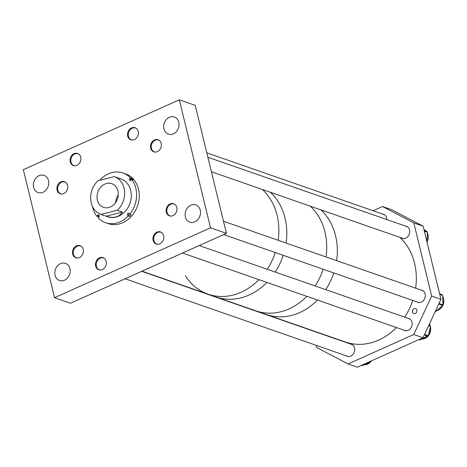 <?xml version="1.0" encoding="UTF-8"?>
<svg xmlns="http://www.w3.org/2000/svg" width="467" height="467" viewBox="0 0 467 467"><rect width="100%" height="100%" fill="white"/><g stroke="black" fill="none" stroke-linecap="round" stroke-linejoin="round"><path stroke-width="0.7" d="M127.707 136.119A6.415 5.312 -70.8 0 0 130.848 139.826A6.415 5.312 -70.8 0 0 136.545 137.993A6.415 5.312 -70.8 0 0 138.214 131.414A6.415 5.312 -70.8 0 0 135.068 127.707A6.415 5.312 -70.8 0 0 129.377 129.54A6.415 5.312 -70.8 0 0 127.707 136.119M70.248 161.862A6.415 5.312 -70.8 0 0 73.389 165.569A6.415 5.312 -70.8 0 0 79.086 163.736A6.415 5.312 -70.8 0 0 80.756 157.157A6.415 5.312 -70.8 0 0 77.61 153.45A6.415 5.312 -70.8 0 0 71.912 155.283A6.415 5.312 -70.8 0 0 70.248 161.862M57.091 190.069A6.415 5.312 -70.8 0 0 60.231 193.776A6.415 5.312 -70.8 0 0 65.929 191.943A6.415 5.312 -70.8 0 0 67.598 185.364A6.415 5.312 -70.8 0 0 64.452 181.657A6.415 5.312 -70.8 0 0 58.76 183.49A6.415 5.312 -70.8 0 0 57.091 190.069M150.672 148.144A6.415 5.312 -70.8 0 0 153.812 151.851A6.415 5.312 -70.8 0 0 159.51 150.018A6.415 5.312 -70.8 0 0 161.179 143.433A6.415 5.312 -70.8 0 0 158.033 139.726A6.415 5.312 -70.8 0 0 152.335 141.559A6.415 5.312 -70.8 0 0 150.672 148.144M153.112 240.347A6.415 5.312 -70.8 0 0 156.258 244.048A6.415 5.312 -70.8 0 0 161.956 242.221A6.415 5.312 -70.8 0 0 163.619 235.637A6.415 5.312 -70.8 0 0 160.479 231.93A6.415 5.312 -70.8 0 0 154.781 233.763A6.415 5.312 -70.8 0 0 153.112 240.347M95.653 266.091A6.415 5.312 -70.8 0 0 98.794 269.798A6.415 5.312 -70.8 0 0 104.491 267.965A6.415 5.312 -70.8 0 0 106.161 261.38A6.415 5.312 -70.8 0 0 103.02 257.679A6.415 5.312 -70.8 0 0 97.323 259.506A6.415 5.312 -70.8 0 0 95.653 266.091M166.27 212.141A6.415 5.312 -70.8 0 0 169.416 215.847A6.415 5.312 -70.8 0 0 175.107 214.014A6.415 5.312 -70.8 0 0 176.777 207.43A6.415 5.312 -70.8 0 0 173.636 203.729A6.415 5.312 -70.8 0 0 167.939 205.562A6.415 5.312 -70.8 0 0 166.27 212.141M72.689 254.066A6.415 5.312 -70.8 0 0 75.835 257.772A6.415 5.312 -70.8 0 0 81.532 255.939A6.415 5.312 -70.8 0 0 83.196 249.36A6.415 5.312 -70.8 0 0 80.055 245.654A6.415 5.312 -70.8 0 0 74.358 247.487A6.415 5.312 -70.8 0 0 72.689 254.066M185.37 216.869A9.089 7.525 -70.8 0 0 189.824 222.117A9.089 7.525 -70.8 0 0 197.885 219.519A9.089 7.525 -70.8 0 0 200.25 210.203A9.089 7.525 -70.8 0 0 195.801 204.955A9.089 7.525 -70.8 0 0 187.734 207.546A9.089 7.525 -70.8 0 0 185.37 216.869M163.929 128.915A9.089 7.525 -70.8 0 0 168.383 134.163A9.089 7.525 -70.8 0 0 176.444 131.566A9.089 7.525 -70.8 0 0 178.808 122.249A9.089 7.525 -70.8 0 0 174.36 117.001A9.089 7.525 -70.8 0 0 166.293 119.599A9.089 7.525 -70.8 0 0 163.929 128.915M55.059 275.25A9.089 7.525 -70.8 0 0 59.507 280.498A9.089 7.525 -70.8 0 0 67.575 277.906A9.089 7.525 -70.8 0 0 69.939 268.589A9.089 7.525 -70.8 0 0 65.485 263.341A9.089 7.525 -70.8 0 0 57.423 265.933A9.089 7.525 -70.8 0 0 55.059 275.25M33.618 187.302A9.089 7.525 -70.8 0 0 38.066 192.55A9.089 7.525 -70.8 0 0 46.134 189.952A9.089 7.525 -70.8 0 0 48.498 180.636A9.089 7.525 -70.8 0 0 44.044 175.388A9.089 7.525 -70.8 0 0 35.982 177.98A9.089 7.525 -70.8 0 0 33.618 187.302M226.442 233.354L70.476 303.235L54.551 297.689L23.35 169.69L179.316 99.815L210.518 227.808L226.442 233.354L195.241 105.361L179.316 99.815M54.551 297.689L210.518 227.808M267.27 269.278A60.161 49.817 -70.8 0 0 275.273 252.554A60.161 49.817 -70.8 0 1 267.27 269.278M278.151 240.283A60.161 49.817 -70.8 0 0 262.431 189.514A60.161 49.817 -70.8 0 1 277.077 215.305A60.161 49.817 -70.8 0 1 278.151 240.283M185.329 275.658A60.161 49.817 -70.8 0 0 208.037 294.181A60.161 49.817 -70.8 0 0 258.969 279.663A60.161 49.817 -70.8 0 1 208.037 294.181L215.999 296.954A60.161 49.817 -70.8 0 0 266.931 282.436A60.161 49.817 -70.8 0 1 215.999 296.954L255.898 310.847A60.161 49.817 -70.8 0 0 306.831 296.329A60.161 49.817 -70.8 0 1 255.898 310.847L266.517 314.548A60.161 49.817 -70.8 0 0 317.449 300.03A60.161 49.817 -70.8 0 1 266.517 314.548L345.504 342.054A60.161 49.817 -70.8 0 0 396.436 327.536M275.232 272.051A60.161 49.817 -70.8 0 0 283.236 255.326A60.161 49.817 -70.8 0 1 275.232 272.051M286.113 243.056A60.161 49.817 -70.8 0 0 270.393 192.287A60.161 49.817 -70.8 0 1 285.039 218.077A60.161 49.817 -70.8 0 1 286.113 243.056M315.132 285.95A60.161 49.817 -70.8 0 0 323.135 269.22A60.161 49.817 -70.8 0 1 315.132 285.95M326.013 256.955A60.161 49.817 -70.8 0 0 310.292 206.186A60.161 49.817 -70.8 0 1 324.939 231.971A60.161 49.817 -70.8 0 1 326.013 256.955M337.063 256.932A60.161 49.817 -70.8 0 0 320.911 209.881A60.161 49.817 -70.8 0 1 335.557 235.666A60.161 49.817 -70.8 0 1 336.631 260.65A60.161 49.817 -70.8 0 0 337.063 256.932M415.618 288.157A60.161 49.817 -70.8 0 0 416.05 284.438A60.161 49.817 -70.8 0 0 399.892 237.388M325.744 289.645A60.161 49.817 -70.8 0 0 333.753 272.921A60.161 49.817 -70.8 0 1 325.744 289.645M404.731 317.151A60.161 49.817 -70.8 0 0 412.74 300.427M136.271 128.343A6.269 5.19 -70.8 0 0 135.628 128.057A6.269 5.19 -70.8 0 0 130.065 129.849A6.269 5.19 -70.8 0 0 128.437 136.276A6.269 5.19 -70.8 0 0 131.507 139.896A6.269 5.19 -70.8 0 0 132.184 140.071M159.229 140.369A6.269 5.19 -70.8 0 0 158.587 140.082A6.269 5.19 -70.8 0 0 153.024 141.869A6.269 5.19 -70.8 0 0 151.396 148.296A6.269 5.19 -70.8 0 0 154.466 151.915A6.269 5.19 -70.8 0 0 155.149 152.096M78.806 154.087A6.269 5.19 -70.8 0 0 78.164 153.806A6.269 5.19 -70.8 0 0 72.601 155.593A6.269 5.19 -70.8 0 0 70.972 162.02A6.269 5.19 -70.8 0 0 74.043 165.639A6.269 5.19 -70.8 0 0 74.726 165.814M65.654 182.293A6.269 5.19 -70.8 0 0 65.012 182.007A6.269 5.19 -70.8 0 0 59.449 183.8A6.269 5.19 -70.8 0 0 57.82 190.227A6.269 5.19 -70.8 0 0 60.885 193.846A6.269 5.19 -70.8 0 0 61.568 194.021M81.252 246.29A6.269 5.19 -70.8 0 0 80.61 246.004A6.269 5.19 -70.8 0 0 75.047 247.796A6.269 5.19 -70.8 0 0 73.418 254.223A6.269 5.19 -70.8 0 0 76.489 257.842A6.269 5.19 -70.8 0 0 77.172 258.017M174.833 204.365A6.269 5.19 -70.8 0 0 174.191 204.079A6.269 5.19 -70.8 0 0 168.628 205.871A6.269 5.19 -70.8 0 0 166.999 212.298A6.269 5.19 -70.8 0 0 170.07 215.917A6.269 5.19 -70.8 0 0 170.747 216.093M161.675 232.566A6.269 5.19 -70.8 0 0 161.033 232.286A6.269 5.19 -70.8 0 0 155.47 234.072A6.269 5.19 -70.8 0 0 153.841 240.499A6.269 5.19 -70.8 0 0 156.912 244.118A6.269 5.19 -70.8 0 0 157.595 244.294M104.217 258.315A6.269 5.19 -70.8 0 0 103.575 258.029A6.269 5.19 -70.8 0 0 98.012 259.821A6.269 5.19 -70.8 0 0 96.383 266.243A6.269 5.19 -70.8 0 0 99.453 269.868A6.269 5.19 -70.8 0 0 100.131 270.043M401.118 237.814A6.421 5.318 -70.8 0 0 402.163 238.345A6.421 5.318 -70.8 0 0 407.866 236.512A6.421 5.318 -70.8 0 0 409.536 229.922A6.421 5.318 -70.8 0 0 406.389 226.215A6.421 5.318 -70.8 0 0 405.239 225.981M386.764 219.543A6.421 5.318 -70.8 0 0 386.571 217.902A6.421 5.318 -70.8 0 0 383.425 214.19A6.421 5.318 -70.8 0 0 382.28 213.956M346.105 355.761A6.421 5.318 -70.8 0 0 347.15 356.292A6.421 5.318 -70.8 0 0 352.848 354.459A6.421 5.318 -70.8 0 0 354.517 347.868A6.421 5.318 -70.8 0 0 351.377 344.161A6.421 5.318 -70.8 0 0 350.227 343.928M403.564 330.017A6.421 5.318 -70.8 0 0 404.609 330.548A6.421 5.318 -70.8 0 0 410.312 328.71A6.421 5.318 -70.8 0 0 411.982 322.125A6.421 5.318 -70.8 0 0 408.835 318.418A6.421 5.318 -70.8 0 0 407.685 318.179M416.722 301.81A6.421 5.318 -70.8 0 0 417.767 302.342A6.421 5.318 -70.8 0 0 423.464 300.509A6.421 5.318 -70.8 0 0 425.133 293.924A6.421 5.318 -70.8 0 0 421.993 290.211A6.421 5.318 -70.8 0 0 420.843 289.978M412.478 312.067A2.662 2.207 -70.8 0 0 413.78 313.602A2.662 2.207 -70.8 0 0 416.144 312.843A2.662 2.207 -70.8 0 0 416.838 310.111A2.662 2.207 -70.8 0 0 415.531 308.576A2.662 2.207 -70.8 0 0 413.172 309.335A2.662 2.207 -70.8 0 0 412.478 312.067M373.092 210.757L382.52 206.531L391.813 209.771L423.125 226.162L440.953 299.3L423.014 337.764L357.343 367.185L348.055 363.951L413.727 334.53L431.666 296.066L440.953 299.3M348.055 363.951L316.743 347.559L316.206 345.352M423.125 226.162L413.832 222.928L431.666 296.066M423.014 337.764L413.727 334.53M395.041 222.426A2.662 2.207 -70.8 0 0 394.452 222.088A2.662 2.207 -70.8 0 0 393.774 221.983M413.832 222.928L382.52 206.531M429.179 324.547L430.288 325.645L428.893 325.16M428.683 325.604L430.434 326.217L428.397 335.709L424.591 334.384M424.345 334.915L428.023 336.193L420.067 339.853L419.103 339.515M430.434 326.217A0.625 0.52 -70.8 0 0 430.288 325.645M428.023 336.193A0.625 0.52 -70.8 0 0 428.397 335.709M419.553 339.772A0.625 0.52 -70.8 0 0 420.067 339.853M439.581 293.673L442.325 294.94L439.663 294.012M439.762 294.426L442.611 295.418L442.99 304.863L439.009 303.48M438.741 304.046L442.745 305.441L435.781 311.512L435.332 311.355M442.611 295.418A0.625 0.52 -70.8 0 0 442.325 294.94M442.745 305.441A0.625 0.52 -70.8 0 0 442.99 304.863M435.291 311.623L435.25 311.612A0.625 0.52 -70.8 0 0 435.781 311.512M424.007 229.787L427.2 231.772L424.24 230.739M424.357 231.212L427.439 232.286L426.955 241.842A0.625 0.52 -70.8 0 0 426.955 241.842L426.949 241.842M427.439 232.286A0.625 0.52 -70.8 0 0 427.2 231.772M370.851 361.137L370.687 361.785A9.066 7.507 -70.8 0 0 370.833 361.616A9.066 7.507 -70.8 0 0 371.364 360.903M369.204 361.872L370.302 362.258L362.258 365.544L361.557 365.299M370.302 362.258A0.625 0.52 -70.8 0 0 370.687 361.785L369.963 361.534M361.75 365.439A0.625 0.52 -70.8 0 0 362.258 365.544M129.336 213.688A1.203 0.998 -70.8 0 0 128.898 215.631L129.581 216.437L128.256 215.976A26.327 21.797 109.2 0 1 105.624 222.689A26.327 21.797 109.2 0 1 98.21 217.85L98.986 216.957A1.203 0.998 -70.8 0 0 97.638 215.375L96.862 216.268A26.327 21.797 109.2 0 1 92.507 206.507M99.255 215.591A1.203 0.998 -70.8 0 0 98.963 215.836L98.187 216.729A26.327 21.797 -70.8 0 0 98.665 217.324M107.334 216.641A20.058 16.608 -70.8 0 0 107.684 216.77A20.058 16.608 -70.8 0 0 128.092 207.383A20.058 16.608 -70.8 0 0 127.053 183.157A20.058 16.608 -70.8 0 0 120.877 178.884A20.058 16.608 -70.8 0 0 120.521 178.768M100.639 180.069L100.306 179.678A26.327 21.797 109.2 0 1 122.938 172.965L125.594 173.893A26.327 21.797 109.2 0 1 133.696 179.497A26.327 21.797 109.2 0 1 135.062 211.294A26.327 21.797 109.2 0 1 108.274 223.611L105.624 222.689M98.187 216.729L96.862 216.268M122.938 172.965A26.327 21.797 109.2 0 1 130.351 177.804L131.676 178.266L130.9 179.159A1.203 0.998 -70.8 0 0 130.632 180.525M130.9 179.159L129.575 178.698A1.203 0.998 -70.8 0 0 130.923 180.28L131.7 179.386L133.025 179.848A26.327 21.797 -70.8 0 0 132.371 179.036A26.327 21.797 -70.8 0 0 131.676 178.266M131.7 179.386A26.327 21.797 109.2 0 1 129.785 214.213L131.116 214.674A26.327 21.797 -70.8 0 1 129.581 216.437M129.575 178.698L130.351 177.804M129.785 214.213L129.102 213.413A1.203 0.998 -70.8 0 0 127.573 215.17L128.256 215.976M97.066 198.189A12.533 10.379 -70.8 0 0 103.522 207.354A12.533 10.379 -70.8 0 0 118.221 192.842A12.533 10.379 -70.8 0 0 111.765 183.677A12.533 10.379 -70.8 0 0 97.066 198.189M122.459 212.065C119.032 217.231 113.574 218.609 106.073 216.203L122.459 212.065L117.345 210.278A20.052 16.608 -70.8 0 0 124.566 191.242A20.052 16.608 -70.8 0 0 114.333 176.614L121.227 179.013M114.333 176.614L97.947 180.752A20.052 16.608 -70.8 0 0 90.721 199.788A20.052 16.608 -70.8 0 0 100.954 214.423L108.035 216.886M117.345 210.278L100.954 214.423M118.244 194.978A12.533 10.379 -70.8 0 0 115.618 202.52M421.8 339.054A9.066 7.507 -70.8 0 0 428.006 336.205M428.385 335.755A9.066 7.507 -70.8 0 0 430.364 326.556M429.879 325.236A9.066 7.507 -70.8 0 0 429.319 324.244M436.709 310.701A9.066 7.507 -70.8 0 0 442.646 296.306M440.708 294.192A9.066 7.507 -70.8 0 0 439.552 293.545L440.749 294.21M426.978 241.97A9.066 7.507 -70.8 0 0 427.404 232.969M426.167 231.124A9.066 7.507 -70.8 0 0 423.948 229.548L426.237 231.171M371.534 360.828L370.95 361.616L364.102 364.791A9.066 7.507 -70.8 0 0 370.232 362.287M98.963 215.836L97.638 215.375M128.898 215.631L127.573 215.17M142.009 271.187L208.037 294.181M135.628 128.057L136.101 128.227M206.817 152.849L384.475 214.721M131.507 139.896L131.98 140.059M158.587 140.082L159.066 140.246M207.891 157.251L407.434 226.746M154.466 151.915L154.945 152.084M211.428 171.751L403.313 238.579M78.164 153.806L78.643 153.97M74.043 165.639L74.522 165.803M65.012 182.007L65.485 182.177M60.885 193.846L61.364 194.009M80.61 246.004L81.083 246.173M76.489 257.842L76.962 258.006M174.191 204.079L174.664 204.242M223.495 221.247L423.038 290.743M170.07 215.917L170.543 216.081M223.693 234.592L418.917 302.575M161.033 232.286L161.506 232.449M199.181 245.572L409.88 318.949M156.912 244.118L157.385 244.288M182.515 253.038L405.759 330.782M103.575 258.029L104.048 258.193M141.723 271.315L352.422 344.693M99.453 269.868L99.926 270.031M125.057 278.781L348.3 356.525M418.922 339.597L419.716 339.871M429.342 324.203L429.984 325.341M430.393 326.415L428.969 335.131L421.783 339.065M442.646 296.224L443.148 305.009L436.668 310.736M427.404 232.87L427.013 242.122M361.394 365.369L361.931 365.562"/></g></svg>
